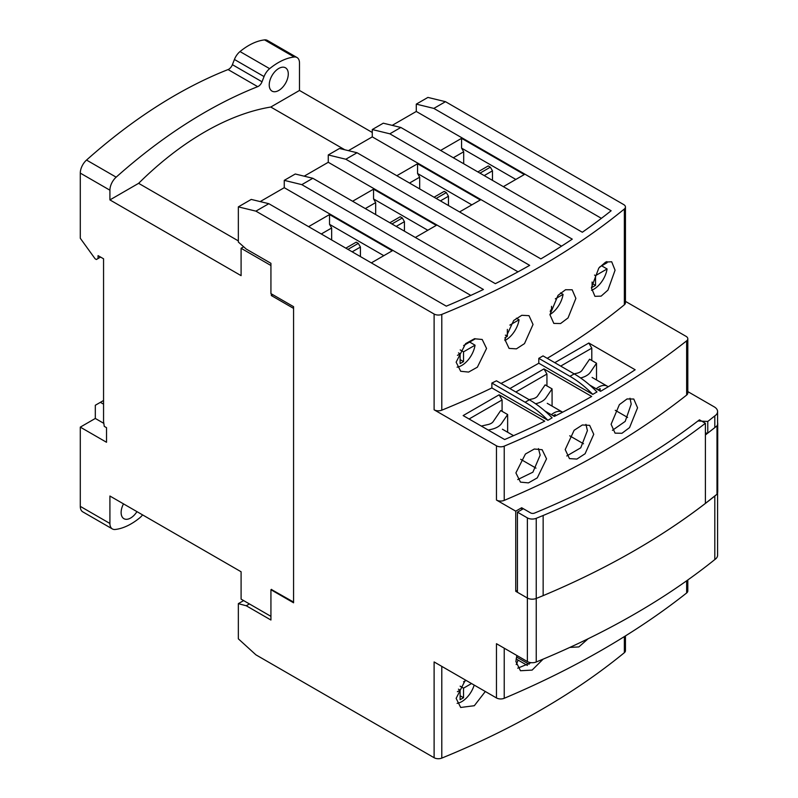 <?xml version="1.0" encoding="UTF-8"?>
<svg xmlns="http://www.w3.org/2000/svg" width="798" height="798" viewBox="0 0 798 798"><rect width="100%" height="100%" fill="white"/><g stroke="black" fill="none" stroke-linecap="round" stroke-linejoin="round"><path stroke-width="1.2" d="M687.806 391.599L714.21 406.85A11.551 6.673 0 0 1 717.592 411.559A11.551 6.673 0 0 1 714.809 415.898L714.809 427.618L716.345 426.322M625.442 301.365L686.051 336.347A5.985 3.451 0 0 1 687.806 338.791A5.985 3.451 0 0 1 686.649 340.836L686.649 395.07A5.985 3.451 0 0 0 687.806 393.035L687.806 338.791M392.217 125.366L416.287 111.461L416.287 104.129L427.928 97.416L445.493 101.685L623.697 204.577A5.985 3.451 0 0 1 625.442 207.021A5.985 3.451 0 0 1 624.355 209.006L624.355 304.786A5.985 3.451 0 0 0 625.442 302.791L625.442 207.021M716.255 494.81A11.551 6.673 180 0 1 714.809 496.037A764.235 441.224 0 0 1 634.54 550.57M717.592 492.855L717.592 555.228A11.551 6.673 0 0 1 714.809 559.568A764.235 441.224 180 0 1 536.236 661.991L536.236 598.46A6.893 3.98 180 0 1 527.378 598.031A6.893 3.98 0 0 0 536.236 598.46L543.149 595.637A764.235 441.224 0 0 0 705.392 503.398L716.993 494.221A11.97 6.913 0 0 0 717.711 491.867L717.711 423.459A11.97 6.913 0 0 0 717.592 422.471M517.433 590.33L515.737 591.308L527.378 598.031L517.433 592.286L517.433 512.146L527.378 517.892A6.893 3.98 0 0 0 536.236 518.321L543.149 515.498A764.235 441.224 0 0 0 705.392 423.259L699.477 419.838L697.243 421.504A755.856 436.386 180 0 1 536.475 512.276A755.856 436.386 0 0 0 697.961 420.965L707.776 421.454A764.235 441.224 0 0 0 714.809 415.898M515.737 591.308L515.737 511.169L521.663 507.747L521.663 509.703M521.663 507.747L530.63 512.924A2.993 1.726 0 0 0 534.48 513.104L536.475 512.276A755.856 436.386 180 0 1 534.48 513.104A2.993 1.726 180 0 1 530.63 512.924L523.358 508.725L517.433 512.146M504.226 648.185L504.226 698.29A5.985 3.451 0 0 1 496.466 697.941L434.112 661.941L434.112 757.721L255.909 654.829L238.343 638.829L238.343 603.647L246.243 605.762L270.931 620.016L270.931 589.722L293.564 602.789L293.564 306.671L270.931 293.604L270.931 263.31L246.243 249.056L238.343 242.053L238.343 206.872L255.909 211.141L434.112 314.033A5.985 3.451 0 0 0 441.793 314.412L441.793 410.182A5.985 3.451 0 0 1 434.112 409.803L496.466 445.803A5.985 3.451 0 0 0 504.226 446.152L504.226 500.386A5.985 3.451 0 0 1 496.466 500.047L515.737 511.169M504.226 500.386A839.506 484.685 0 0 0 686.649 395.07M536.236 661.991A6.893 3.98 180 0 1 527.378 661.562L496.466 643.707L496.466 697.941M707.776 421.454L707.776 433.105L714.809 427.618M714.809 559.568L714.809 496.037M705.392 423.259L705.392 434.99L707.786 433.095L705.462 433.065M504.226 698.29A839.506 484.685 0 0 0 686.649 592.974A5.985 3.451 0 0 0 687.806 590.929L687.806 579.976M529.124 664.275L516.476 656.973M538.8 358.342A756.694 436.875 0 0 0 543.029 355.898L574.201 373.893A89.765 51.83 -120 0 1 596.984 391.938L592.754 394.382A89.765 51.83 -120 0 0 569.962 376.337L538.8 358.342L538.8 363.23L592.754 394.382M547.229 358.322A756.694 436.875 0 0 0 624.355 304.786M441.793 314.412A756.694 436.875 0 0 0 624.355 209.006M441.793 410.182A756.694 436.875 0 0 0 491.877 387.938L491.877 383.05A756.694 436.875 0 0 0 496.466 380.816L529.343 399.798A89.765 51.83 -120 0 1 552.126 417.843L547.897 420.287A89.765 51.83 -120 0 0 525.114 402.242L491.877 383.05M501.014 383.449A756.694 436.875 0 0 0 538.8 363.23M615.068 270.203L607.946 290.103L601.133 296.128L594.939 296.327L591.378 287.799L598.809 268.058L605.662 262.063L611.687 261.774L615.068 270.203M575.877 298.392L568.046 317.923L560.585 323.539L553.822 323.409L549.932 314.691L558.061 295.33L565.553 289.734L572.156 289.774L575.877 298.392M533.034 324.477L524.505 343.609L516.416 348.856L509.074 348.397L504.865 339.489L513.673 320.517L521.802 315.29L528.994 315.669L533.034 324.477M486.561 348.467L477.364 367.19L468.606 372.077L460.685 371.279L456.137 362.172L465.623 343.639L474.421 338.761L482.192 339.469L486.561 348.467M434.112 757.721A5.985 3.451 0 0 0 441.793 758.1A756.694 436.875 0 0 0 624.355 652.694A5.985 3.451 0 0 0 625.442 650.709L625.442 635.916M465.404 680.016L456.137 698.36L460.685 707.467L474.321 705.711L485.314 691.507M504.226 446.152A839.506 484.685 0 0 0 686.649 340.836M491.877 387.938L547.897 420.287M463.149 415.578L499.119 394.811L544.765 421.164A830.528 479.508 0 0 1 509.004 437.653L504.655 439.538L463.149 415.578M509.912 388.576L543.977 368.905L591.677 396.456A830.528 479.508 0 0 1 554.331 416.426L544.775 410.9M554.77 362.681L588.834 343.01L635.158 369.763A830.528 479.508 0 0 1 600.565 391.319L589.632 385.005M477.862 171.929L488.226 165.944L490.351 167.171L492.466 170.832L492.466 180.358M515.837 179.44L461.573 148.109L463.688 151.78L463.688 163.75M484.206 175.6L492.466 170.832M479.977 173.156L490.351 167.171M461.573 148.109L461.573 138.333L524.306 174.553L503.358 186.652M463.688 151.78L453.314 157.765M440.626 150.433L461.573 138.333M260.178 201.595L284.258 187.69L470.81 295.4M255.909 211.141L268.816 203.69L251.25 199.42L238.343 206.872M372.277 129.545L389.843 133.815L400.845 127.461L383.279 123.191L372.277 129.545L372.277 136.867L561.563 246.153M348.417 150.652L372.277 136.867M328.267 154.952L345.833 159.231L357.045 152.747L339.479 148.478L328.267 154.952L328.267 162.283L518.022 271.839M304.188 176.178L328.267 162.283M284.258 180.358L301.824 184.637L312.826 178.283L295.26 174.004L284.258 180.358L284.258 187.69M308.597 226.662L329.534 214.562L392.277 250.781L371.329 262.881M352.606 201.246L373.554 189.156L436.287 225.375L415.339 237.465M396.825 175.72L417.563 163.75L480.296 199.969L459.558 211.939M416.287 111.461L601.413 218.343M301.824 184.637L483.428 289.484A747.716 431.688 0 0 1 446.301 306.163L268.816 203.69M416.287 104.129L433.853 108.408L611.138 210.762A747.716 431.688 0 0 1 582.331 232.248L400.845 127.461M445.493 101.685L433.853 108.408M357.045 152.747L540.874 258.891A747.716 431.688 0 0 0 572.266 239.141L389.843 133.815M312.826 178.283L495.339 283.659A747.716 431.688 0 0 0 529.682 265.365L345.833 159.231M329.534 214.562L329.534 224.338L383.808 255.669M345.833 248.158L356.197 242.173L358.312 243.39L360.427 247.061L360.427 256.587M329.534 224.338L331.659 227.999L331.659 239.969M347.948 249.375L358.312 243.39M352.177 251.819L360.427 247.061M331.659 227.999L321.285 233.984M373.554 189.156L373.554 198.931L427.818 230.263M389.843 222.752L400.207 216.767L402.322 217.984L404.436 221.654L404.436 231.181M373.554 198.931L375.668 202.592L375.668 214.562M396.187 226.413L404.436 221.654M391.958 223.969L402.322 217.984M375.668 202.592L365.294 208.577M417.563 163.75L417.563 173.515L471.827 204.857M434.062 197.216L444.217 191.35L446.331 192.577L448.456 196.238L448.456 205.525M417.563 173.515L419.678 177.186L419.678 188.907M440.416 200.887L448.456 196.238M436.177 198.443L446.331 192.577M419.678 177.186L409.524 183.051M271.559 589.353L270.931 589.722M243.629 600.595L238.343 603.647M249.415 603.936L246.243 605.762M637.562 407.798L629.562 427.598L621.951 433.284L615.059 433.144L611.098 424.277L619.378 404.626L627.019 398.96L633.772 399.03L637.562 407.798M593.752 434.292L585.104 453.733L576.894 459.069L569.463 458.611L565.203 449.573L574.121 430.292L582.36 424.975L589.652 425.344L593.752 434.292M546.54 458.83L537.263 477.892L528.436 482.89L520.466 482.122L515.897 472.905L525.433 454.012L534.301 449.025L542.131 449.713L546.54 458.83M619.487 622.55L628.076 617.782M569.822 647.427L578.859 646.919L588.126 638.759M516.895 655.497L515.897 661.522L520.466 670.739L532.126 670.091L543.139 659.128M531.049 662.659L517.732 668.185M630.011 398.242L631.208 404.127L625.203 421.394L612.415 430.322M560.695 366.102L591.797 348.147L591.797 360.506M588.834 343.01L591.797 348.147M627.607 417.444L615.268 410.312M535.987 468.127L520.705 459.309M583.518 443.778L569.692 435.798M538.451 448.606L540.166 455.149L532.904 472.177L517.732 479.568M469.074 419L502.082 399.938L502.082 411.319M499.119 394.811L502.082 399.938M585.951 424.386L587.398 430.631L580.754 447.808L566.78 455.957M515.837 391.998L546.939 374.043L546.939 385.913M543.977 368.905L546.939 374.043M516.087 658.939L525.114 664.155A89.765 51.83 60 0 0 527.428 665.442M270.931 265.505L241.096 248.278L241.096 275.649L109.915 199.909L109.915 190.203L80.289 173.106L80.289 238.263L95.092 258.771L96.359 259.51L98.064 258.522L98.064 255.629L103.56 258.801L103.56 421.504L104.259 426.361L106.523 427.668L106.523 442.272L80.289 427.13L80.289 506.371A11.97 6.913 -60 0 0 82.763 511.847L112.388 528.944A11.97 6.913 -60 0 1 109.915 523.468L80.289 506.371M293.564 308.387L271.35 295.559L271.35 293.844M271.35 589.473L293.564 602.061M109.915 523.468L109.915 496.027L241.096 571.767L241.096 599.128L270.931 616.355M80.289 427.13L95.311 418.451L103.83 423.369M103.56 404.157L100.388 402.332L95.311 405.264L95.311 418.451M80.289 173.106A11.97 6.913 -60 0 1 86.533 160.059A478.77 276.417 -60 0 1 228.068 69.566A5.985 3.451 120 0 0 232.398 64.678L234.422 59.471A11.97 6.913 -60 0 1 240.008 51.561A59.85 34.553 -60 0 1 264.577 39.9A11.97 6.913 -60 0 1 267.39 40.429L297.016 57.526A11.97 6.913 -60 0 1 299.489 63.012L299.489 90.453L270.781 107.032A278.283 160.667 -60 0 0 138.623 183.331L109.915 199.909M269.235 84.957A13.466 7.771 -60 0 1 275.111 71.401A13.466 7.771 -60 0 1 285.494 67.8A13.466 7.771 -60 0 1 285.494 83.341A13.466 7.771 -60 0 1 272.028 91.122A13.466 7.771 -60 0 1 270.233 89.266A13.466 7.771 120 0 1 269.235 84.957M142.573 514.88A11.97 6.913 -60 0 1 139.77 517.812A59.85 34.553 -60 0 1 115.201 529.473A11.97 6.913 -60 0 1 112.388 528.944M123.5 503.877A13.466 7.771 120 0 0 121.126 512.515A13.466 7.771 120 0 0 123.909 518.68A13.466 7.771 120 0 0 136.947 511.628M109.915 190.203A11.97 6.913 -60 0 1 116.159 177.166A478.77 276.417 -60 0 1 257.694 86.663A5.985 3.451 120 0 0 262.023 81.785L264.048 76.568A11.97 6.913 -60 0 1 269.634 68.668A59.85 34.553 -60 0 1 294.203 57.007A11.97 6.913 -60 0 1 297.016 57.526M271.35 295.559L272.836 294.701M241.096 248.278L243.679 246.782M344.816 149.775L270.781 107.032M238.343 240.896L138.623 183.331M372.277 132.478L299.489 90.453M98.064 258.522L100.568 257.076M100.388 402.332L103.56 400.496M463.618 345.554L475.039 338.96A19.152 11.052 120 0 0 474.97 338.631M457.444 355.359L460.117 353.823L460.117 363.589L463.538 361.604L463.538 351.838L475.059 345.185A19.152 11.052 120 0 1 457.104 367.17M469.653 342.063L475.059 345.185M460.117 353.823L458.501 352.886M463.538 361.604L460.117 359.629M463.538 351.838L460.187 349.903M504.954 337.694L507.358 336.307L507.358 329.414M509.842 325.105L519.069 319.779A19.152 11.052 120 0 1 504.895 340.507M516.356 318.212L519.069 319.779M507.358 336.307L505.363 335.15M592.096 282.023L592.096 287.38L595.527 285.405L595.527 275.639L594.53 275.071M591.547 290.292A19.152 11.052 120 0 0 607.088 268.956L595.527 275.639M606.789 261.594A19.152 11.052 120 0 1 607.069 262.732L599.667 267.001M601.682 265.844L607.088 268.956M595.527 285.405L592.096 283.43M550.181 311.589L551.528 310.811L551.528 306.322M555.328 298.851L563.079 294.372A19.152 11.052 120 0 1 549.942 314.532M560.535 292.896L563.079 294.372M551.528 310.811L550.43 310.173M471.518 683.547L463.538 688.155L463.538 697.731L460.117 695.756M463.538 697.731L460.117 699.706L460.117 690.13L458.451 689.173M474.192 685.083A19.152 11.052 -60 0 1 457.104 703.357M457.384 691.706L460.117 690.13M463.538 681.821L466.112 680.425M463.538 688.155L460.127 686.18M518.072 660.086A19.152 11.052 -60 0 1 516.206 664.554M562.63 412.197A17.327 10.005 120 0 0 562.49 412.117A17.327 10.005 120 0 0 551.348 414.701M555.248 415.967L555.248 414.511L553.134 415.728M608.176 386.801A17.327 10.005 120 0 0 607.348 386.222A17.327 10.005 120 0 0 596.196 388.796M600.116 391.06L600.116 388.606L597.991 389.833M488.236 430.062L491.398 429.344A17.955 10.364 0 0 0 501.563 423.479L507.638 414.531L500.715 410.531L493.204 421.583A8.978 5.187 180 0 1 488.127 424.516L481.314 426.062M507.638 432.247L507.638 414.531M535.578 403.748L535.837 403.688A17.955 10.364 0 0 0 545.992 397.823L552.076 388.875L545.144 384.875L537.633 395.938A8.978 5.187 180 0 1 532.555 398.87L529.094 399.648M552.076 406.102L552.076 388.875M580.595 377.963A17.955 10.364 0 0 0 590.43 372.177L596.505 363.22L589.582 359.23L582.071 370.282A8.978 5.187 180 0 1 576.994 373.215L574.131 373.863M596.505 379.958L596.505 363.22M716.993 494.221L716.993 425.813A11.97 6.913 0 0 0 717.711 423.459M705.392 434.99L705.392 503.398M543.149 515.498L543.149 595.637M527.378 661.562L527.378 517.892M434.112 409.803L434.112 314.033M496.466 500.047L496.466 445.803M686.649 580.794L686.649 592.974M441.793 666.38L441.793 758.1M624.355 636.595L624.355 652.694M569.962 376.337L574.201 373.893M525.114 402.242L529.343 399.798M294.203 57.007L264.577 39.9M269.634 68.668L240.008 51.561M264.048 76.568L234.422 59.471M262.023 81.785L232.398 64.678M257.694 86.663L228.068 69.566M116.159 177.166L86.533 160.059M536.236 518.321L536.236 598.46M717.592 423.429L717.592 411.559M502.401 429.214L513.543 435.658M547.248 403.319L562.49 412.117M592.106 377.424L607.348 386.222"/></g></svg>
